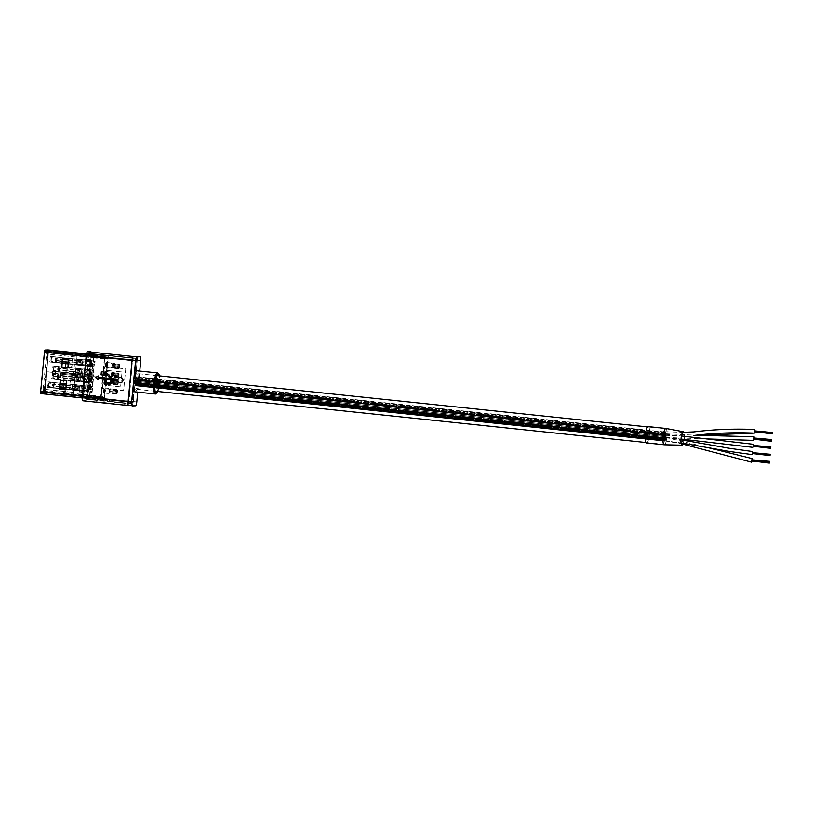 <?xml version="1.0" encoding="UTF-8"?>
<svg xmlns="http://www.w3.org/2000/svg" width="813" height="813" viewBox="0 0 813 813"><rect width="100%" height="100%" fill="white"/><g stroke="black" fill="none" stroke-linecap="round" stroke-linejoin="round"><path stroke-width="0.61" stroke-dasharray="4.07 3.05" d="M135.883 384.325L136.472 384.64A4.177 0.996 96 0 0 137.265 380.057A4.177 0.996 96 0 0 136.614 377.191A4.177 0.996 96 0 0 135.476 379.458A4.177 0.996 96 0 0 135.141 383.878L136.167 385.027L136.889 377.689L136.472 384.64A4.177 0.996 96 0 0 137.265 380.057A4.177 0.996 96 0 0 136.614 377.191A4.177 0.996 96 0 0 135.476 379.458A4.177 0.996 96 0 0 135.141 383.878L135.375 384.519L665.329 439.914A4.177 0.996 96 0 0 666.121 435.331A4.177 0.996 96 0 0 665.481 432.465A4.177 0.996 96 0 0 664.333 434.731A4.177 0.996 96 0 0 663.997 439.152L665.034 440.27L665.39 436.632L665.329 439.914A4.177 0.996 96 0 0 666.121 435.331A4.177 0.996 96 0 0 665.481 432.465A4.177 0.996 96 0 0 664.333 434.731A4.177 0.996 96 0 0 663.997 439.152L664.241 439.792L135.883 384.325M665.014 440.392L665.339 439.985A4.268 1.016 96 0 0 666.142 435.301A4.268 1.016 96 0 0 665.491 432.374A4.268 1.016 96 0 0 664.323 434.691A4.268 1.016 96 0 0 663.977 439.203L665.004 440.392L136.472 384.712A4.268 1.016 96 0 0 137.285 380.027A4.268 1.016 96 0 0 136.625 377.1A4.268 1.016 96 0 0 135.456 379.417A4.268 1.016 96 0 0 135.121 383.929L136.137 385.118L136.472 384.712A4.268 1.016 96 0 0 137.285 380.027A4.268 1.016 96 0 0 136.625 377.1A4.268 1.016 96 0 0 135.456 379.417A4.268 1.016 96 0 0 135.121 383.929L664.628 439.416L665.014 440.392M135.364 384.61L135.771 384.143L136.33 384.986A4.228 1.006 96 0 1 135.781 385.555A4.228 1.006 96 0 0 136.33 384.986L665.197 440.26A4.228 1.006 96 0 1 664.638 440.829A4.228 1.006 96 0 0 664.638 440.829A4.228 1.006 96 0 0 664.638 440.829A4.228 1.006 96 0 0 665.197 440.26L665.339 439.985A4.268 1.016 96 0 0 666.142 435.301A4.268 1.016 96 0 0 665.491 432.374A4.268 1.016 96 0 0 664.323 434.691A4.268 1.016 96 0 0 663.977 439.203L664.028 439.559A4.228 1.006 96 0 0 664.607 440.829L135.741 385.555A4.228 1.006 96 0 0 135.781 385.555A4.228 1.006 96 0 1 135.741 385.555A4.228 1.006 96 0 1 135.171 384.285L664.231 439.884L135.364 384.61M664.516 437.618L664.191 440.707L664.516 437.618L680.948 439.772M752.747 453.796L752.889 452.475M664.597 434.142L664.262 437.231L664.597 434.142L681.406 435.981M753.448 446.53L753.59 445.209M665.085 440.941L665.43 437.313L665.054 440.941L681.142 443.695L665.054 440.941M752.076 461.276L752.259 459.528M664.191 444.792A8.211 1.961 96 0 0 664.363 444.772A8.211 1.961 96 0 0 667.026 436.469A8.211 1.961 96 0 0 665.898 428.451A8.211 1.961 96 0 0 665.827 428.451A8.211 1.961 96 0 0 663.083 436.561A8.211 1.961 96 0 0 664.191 444.792A8.211 1.961 96 0 0 664.251 444.792A8.211 1.961 96 0 0 667.006 436.683A8.211 1.961 96 0 0 665.898 428.451M682.981 444.142A6.758 1.616 96 0 0 684.058 440.25M684.18 439.416A6.758 1.616 96 0 0 683.946 432.333M665.715 437.435L666.04 433.817L665.715 437.435M754.169 439.487L754.352 437.74M665.186 435.311L665.532 431.683L665.156 435.321L681.558 436.002L665.156 435.321M754.921 432.008L755.053 430.687M135.741 385.911A4.593 1.098 96 0 0 137.275 381.388A4.593 1.098 96 0 0 136.655 376.785A4.593 1.098 96 0 0 136.625 376.785A4.593 1.098 96 0 0 135.09 381.307A4.593 1.098 96 0 0 135.71 385.911A4.593 1.098 96 0 0 135.741 385.911A4.593 1.098 96 0 0 135.741 385.911A4.593 1.098 96 0 0 137.275 381.388A4.593 1.098 96 0 0 136.655 376.785A4.593 1.098 96 0 0 135.09 381.307A4.593 1.098 96 0 0 135.71 385.911L664.567 441.185A4.593 1.098 96 0 0 664.607 441.185A4.593 1.098 96 0 0 666.142 436.652A4.593 1.098 96 0 0 665.522 432.059A4.593 1.098 96 0 0 665.481 432.059A4.593 1.098 96 0 0 663.947 436.581A4.593 1.098 96 0 0 664.567 441.185A4.593 1.098 96 0 0 664.607 441.185A4.593 1.098 96 0 0 666.142 436.652A4.593 1.098 96 0 0 665.522 432.059A4.593 1.098 96 0 0 665.481 432.059A4.593 1.098 96 0 0 663.947 436.581A4.593 1.098 96 0 0 664.567 441.185L135.71 385.911M665.796 428.817A7.845 1.87 96 0 0 663.164 436.561A7.845 1.87 96 0 0 664.231 444.426A7.845 1.87 96 0 0 664.292 444.426A7.845 1.87 96 0 0 666.914 436.683A7.845 1.87 96 0 0 665.857 428.817A7.845 1.87 96 0 0 665.796 428.817M136.93 373.543A7.845 1.87 96 0 0 134.308 381.287A7.845 1.87 96 0 0 135.364 389.153A7.845 1.87 96 0 0 135.436 389.153A7.845 1.87 96 0 0 138.058 381.409A7.845 1.87 96 0 0 137.001 373.543A7.845 1.87 96 0 0 136.93 373.543M136.665 379.803L136.787 378.634L136.614 380.382L136.726 379.214L136.614 380.382L136.675 379.803L665.532 435.077L665.644 433.908L665.471 435.656L665.644 433.908L665.471 435.656L665.593 434.488L665.471 435.656L665.532 435.077L136.665 379.803L665.532 435.077L647.9 433.238L647.839 433.817L647.961 432.648L647.9 433.227L665.532 435.077L136.675 379.803M665.684 434.782L136.828 379.508L136.879 378.919L136.767 380.088L136.879 378.919L136.767 380.088L136.828 379.508L665.684 434.782L665.623 435.362L665.684 434.782L665.623 435.362L665.684 434.782L665.623 435.362L665.684 434.782L648.052 432.933L647.991 433.522L648.113 432.353L648.052 432.933L665.674 434.772L665.735 434.193L665.674 434.772L665.735 434.193L665.674 434.772L665.735 434.193L665.674 434.772L136.818 379.498L665.674 434.772M665.38 435.372L136.513 380.098L136.635 378.929L136.513 380.098L136.574 379.508L136.513 380.098L665.38 435.372L665.491 434.203L665.38 435.372L665.491 434.203L665.38 435.372L665.441 434.782L665.38 435.372L647.748 433.522L647.809 432.943L647.748 433.522M665.735 432.963L665.369 436.601L665.745 432.963L665.369 436.601L665.745 432.963L136.889 377.689L136.523 381.358L136.889 377.689L665.745 432.963M665.176 438.746L136.32 383.472L136.432 382.303L136.259 384.051L136.371 382.882L136.259 384.051L136.32 383.472L665.176 438.746L665.115 439.325L665.176 438.746L665.115 439.325L665.176 438.746L665.115 439.325L665.176 438.746L647.555 436.906L647.494 437.485L647.544 436.896L647.605 436.317L647.544 436.896L665.176 438.735L665.288 437.577L665.176 438.735L665.288 437.577L665.176 438.735L665.237 438.156L665.176 438.735L136.31 383.462L665.176 438.735M136.472 383.167L136.411 383.756L136.523 382.588L136.411 383.756L136.472 383.177L665.329 438.451L665.39 437.861L665.268 439.03L665.39 437.861L665.268 439.03L665.39 437.861L665.268 439.03L665.329 438.451L136.462 383.167L665.329 438.441L647.697 436.601L647.636 437.181L647.758 436.022L647.697 436.601L665.329 438.441L136.472 383.177M665.024 439.04L136.167 383.766L136.218 383.177L136.167 383.766L136.218 383.177L136.167 383.766L665.024 439.04L665.146 437.872L665.024 439.04L665.146 437.872L665.024 439.04L665.085 438.451L665.024 439.04L647.392 437.191L647.453 436.611L647.402 437.191M665.39 436.632L665.014 440.27L665.39 436.632L136.533 381.358L136.157 384.996L136.523 381.327L665.38 436.601L136.513 381.327L665.39 436.632M135.537 383.147L135.619 382.262L135.527 383.147L664.434 437.983L664.353 438.857L664.434 437.983L664.353 438.857L664.434 437.983L664.353 438.857L135.486 383.584L646.721 437.018L646.813 436.144L135.527 383.147M664.434 437.973L135.578 382.699L664.434 437.983M646.874 436.347L135.69 382.486L135.598 383.36L135.69 382.486L135.598 383.36L646.874 436.357M664.272 438.644L135.415 383.37L135.507 382.496L135.415 383.37L664.272 438.644L664.363 437.77L664.272 438.644L664.363 437.77L664.272 438.644L646.65 436.805M664.567 436.662L664.251 439.742L664.577 436.662L664.251 439.742L664.577 436.662L135.71 381.388L135.395 384.468L135.71 381.388L135.395 384.468L135.71 381.388L664.577 436.662M647.067 433.451L647.148 432.577L647.067 433.451L664.688 435.301L135.832 380.027L135.923 379.143L135.791 380.464L135.873 379.58L135.791 380.464L664.699 435.301L664.78 434.416L664.648 435.738L664.78 434.416L664.648 435.738L664.739 434.853L664.648 435.738L135.832 380.027L647.067 433.461M135.944 379.793L664.851 434.64L664.77 435.514L664.851 434.64L664.76 435.514L135.903 380.24L647.138 433.675L647.219 432.79L135.944 379.793M664.577 435.524L135.72 380.25L135.801 379.366L135.72 380.25L646.955 433.675M664.617 435.077L135.761 379.813L664.628 435.087M664.861 433.532L664.556 436.622L664.871 433.532L664.556 436.622L664.871 433.532L136.015 378.258L135.69 381.348L136.015 378.258L135.69 381.348L136.015 378.258L664.871 433.532M646.904 438.481L646.996 437.607L646.904 438.481L664.536 440.331L135.669 385.057L135.761 384.173L135.629 385.494L135.72 384.61L135.629 385.494L664.577 439.894L664.485 440.768L664.617 439.447L664.485 440.768L664.577 439.884L664.485 440.768L135.669 385.057L646.904 438.492M135.791 384.823L664.688 439.67L664.607 440.544L664.688 439.67L664.607 440.544L664.688 439.67L664.607 440.544L135.741 385.271L646.975 438.705L647.067 437.821L135.781 384.823M664.414 440.555L135.558 385.281L135.649 384.397L135.558 385.281L646.792 438.705M664.465 440.107L135.598 384.834L664.465 440.118M646.731 435.92L135.456 382.933L664.363 437.77M648.012 432.069L647.951 432.648L648.012 432.069L665.644 433.908L665.583 434.488L665.644 433.908L136.787 378.634L136.726 379.214L136.787 378.634L665.644 433.908M647.859 432.364L647.809 432.943L647.859 432.364L665.491 434.203L665.441 434.792L665.491 434.203L136.635 378.929L136.574 379.508L136.635 378.929L665.491 434.203M647.656 435.727L647.605 436.317L647.656 435.727L665.288 437.577L665.227 438.156L665.288 437.577L136.432 382.303L136.371 382.882L136.432 382.303L665.288 437.577M647.514 436.032L647.453 436.611L647.514 436.032L665.146 437.872L665.085 438.461L665.146 437.872L136.279 382.598L136.218 383.177L136.279 382.598L665.146 437.872M646.63 442.953A8.211 1.961 96 0 0 649.363 434.985A8.211 1.961 96 0 0 648.337 426.622M647.107 433.014L135.873 379.58L647.107 433.014M646.945 438.044L135.71 384.61L646.945 438.044M664.78 434.416L647.148 432.577M664.851 434.64L647.219 432.79M664.668 434.64L647.036 432.801M664.475 437.536L646.853 435.697M664.546 437.76L646.924 435.92M665.735 434.193L648.113 432.353M665.39 437.861L647.758 436.022M664.617 439.447L646.996 437.607M664.688 439.67L647.067 437.821M664.506 439.67L646.874 437.831M752.625 452.658L770.206 454.487M752.584 453.095L770.165 454.924L752.584 453.095M770.053 455.158L752.462 453.319L770.053 455.148M752.35 453.542L752.442 452.658M754.718 430.87L772.309 432.699M754.677 431.307L772.269 433.136L754.677 431.307M754.525 431.967L754.535 430.87M754.566 431.53L772.157 433.359L754.566 431.53M751.964 459.772L751.903 460.351L751.964 459.772L769.545 461.611M751.913 460.361L751.852 460.941L751.913 460.361L769.484 462.191L751.913 460.361M751.761 460.656L769.332 462.485L751.761 460.656M751.608 460.951L751.73 459.782M754.068 437.983L754.007 438.563L754.068 437.983L771.639 439.823M754.007 438.573L753.946 439.152L754.007 438.573L771.588 440.402L754.007 438.573M753.854 438.868L771.435 440.697L753.854 438.868M753.702 439.162L753.824 437.994M753.326 445.392L770.907 447.231M753.275 445.829L770.866 447.668L753.275 445.829M753.163 446.063L770.754 447.902L753.163 446.052M753.051 446.276L753.143 445.402M135.395 384.468L664.262 439.742L135.395 384.468M136.157 384.996L665.034 440.27L136.157 384.996M664.556 436.622L135.69 381.348L664.556 436.622M135.171 384.285L664.028 439.559A4.228 1.006 96 0 0 664.607 440.829L135.741 385.555A4.228 1.006 96 0 1 135.171 384.285M136.655 376.785A4.593 1.098 96 0 0 136.625 376.785L665.522 432.059L136.655 376.785M82.977 398.949L86.666 355.606L87.347 353.553L90.67 353.431L86.981 396.764L86.3 398.817L82.956 398.949L86.666 355.606L87.347 353.553L90.68 353.431L86.981 396.764L86.3 398.817L82.977 398.949L128.81 403.736L132.499 360.403L133.18 358.35L136.523 358.218L132.814 401.561L132.133 403.614L128.8 403.736L128.515 401.724L132.499 360.403L133.18 358.35L136.523 358.218L132.133 403.614L82.956 398.949M136.706 356.409A3.872 0.925 -84 0 1 137.234 360.22L133.261 401.541A3.872 0.925 -84 0 1 131.96 405.423L128.637 405.555L131.96 405.423A3.872 0.925 96 0 0 133.261 401.541L137.234 360.22A3.872 0.925 96 0 0 136.736 356.409M137.722 392.151L139.755 371.074M135.171 391.876A10.589 2.52 96 0 0 138.688 381.612A10.589 2.52 96 0 0 137.367 370.83M156.147 388.025L157.356 388.197A10.589 2.52 -84 0 0 157.427 387.852L157.133 386.551L156.157 387.659L155.791 386.561L156.147 388.025M156.096 386.775L155.517 387.313L156.198 388.157L157.407 388.329A10.874 2.591 -84 0 0 157.478 387.974L157.133 386.551L156.208 387.781L156.035 386.673M157.752 386.145A10.589 2.52 -84 0 0 157.813 385.758L156.137 385.088L158.017 384.773A10.874 2.591 -84 0 0 158.068 384.366L156.055 384.153A10.874 2.591 -84 0 1 156.015 384.478L156.624 386.094L157.803 386.226L155.801 385.179L156.563 386.023L155.801 385.179L156.35 384.559M157.813 385.758L156.137 385.088L158.017 384.773M156.279 384.519L155.944 384.447A10.589 2.52 -84 0 0 155.984 384.122L158.007 384.336A10.589 2.52 -84 0 1 157.956 384.732M158.118 383.299A10.589 2.52 -84 0 1 158.078 383.695L156.055 383.482A10.589 2.52 -84 0 0 156.096 383.086L158.189 383.299L156.096 383.086M158.179 382.659A10.589 2.52 -84 0 0 158.21 382.262L156.492 381.582L158.342 381.175A10.874 2.591 -84 0 0 158.362 380.769L155.364 380.464A10.874 2.591 -84 0 1 155.354 380.86L156.645 380.992L156.248 381.653L157.051 382.517L158.25 382.638L157.051 382.517M157.061 382.14L156.492 381.582L157.133 381.043L158.342 381.175M156.462 381.124L156.563 381.063A10.589 2.52 -84 0 1 156.563 381.063L155.273 380.921A10.589 2.52 -84 0 0 155.293 380.525L158.281 380.84A10.589 2.52 -84 0 1 158.271 381.236M156.645 380.992A10.874 2.591 -84 0 1 156.645 381.002L156.167 381.693L156.98 382.537M157.915 380.26L158.352 379.62L156.899 378.136L155.435 379.397L155.852 380.027L155.984 378.736L155.75 379.437L156.909 378.482L157.915 380.26L158.352 379.62M158.433 379.519L156.98 377.994L155.517 379.295L155.71 378.523L155.537 380.088M155.933 379.945L156.909 378.482M156.98 378.36L158.037 379.661M158.118 379.559L157.986 380.179M156.563 381.541L157.133 381.043L156.563 381.541M158.21 382.262L157.133 382.11M156.126 383.492L158.078 383.695M156.726 385.708L156.198 385.138L156.726 385.708M157.651 387.323L157.194 386.642L157.651 387.323M156.726 387.72L157.021 386.927L157.326 387.395L156.777 387.842M90.904 351.623A3.872 0.925 -84 0 1 91.402 355.423L87.418 396.754A3.872 0.925 -84 0 1 86.117 400.636L82.804 400.768M104.562 366.673L125.72 368.878L123.617 390.667L102.468 388.462L104.562 366.673L125.72 368.878L123.617 390.667L102.468 388.462L104.562 366.673M98.607 375.931L98.475 377.232M101.361 371.754L104.389 372.069L104.288 373.086L106.94 373.36L108.708 374.529L111.737 378.614M120.537 382.71L120.537 382.71A2.642 2.561 -92.2 0 0 122.997 379.976A2.642 2.561 -92.2 0 0 120.334 377.435L120.334 377.435M109.704 383.208L107.133 382.933M107.143 382.933A1.575 1.535 -92.2 0 0 105.588 381.734L105.588 381.734M120.598 386.866L106.147 385.362L107.58 370.474L112.814 371.013L111.94 380.169L115.283 380.514L116.168 371.368L122.031 371.978L120.598 386.866L106.147 385.362L107.58 370.474L112.814 371.013L111.94 380.169L115.283 380.514L116.168 371.368L122.041 371.978L120.598 386.866M91.269 362.639A1.006 0.986 -92.2 0 0 91.117 364.163L91.757 360.85L91.056 360.769A0.915 0.884 -92.2 0 0 89.643 360.626L85.772 360.22A0.915 0.884 -92.2 0 0 84.359 360.068L52.977 356.795A1.463 1.413 -92.2 0 0 51.432 358.096L51.209 358.106A1.463 1.413 87.8 0 1 52.754 356.795L84.135 360.078A0.915 0.884 87.8 0 1 85.548 360.23L89.43 360.637A0.915 0.884 87.8 0 1 90.832 360.779L91.544 360.85M84.857 362.74A1.006 0.986 -92.2 0 0 85.741 363.848A1.006 0.986 -92.2 0 0 86.808 362.944A1.006 0.986 -92.2 0 0 85.934 361.836A1.006 0.986 -92.2 0 0 84.857 362.74M87.082 362.954A1.189 1.148 87.8 0 1 85.822 364.011A1.189 1.148 87.8 0 1 84.796 362.72A1.189 1.148 87.8 0 1 86.056 361.653A1.189 1.148 87.8 0 1 87.082 362.954M56.148 360.454A0.732 0.711 87.8 0 1 56.188 359A0.732 0.711 87.8 0 1 56.29 359L79.552 361.439A0.732 0.711 87.8 0 1 79.511 362.893A0.732 0.711 87.8 0 1 79.42 362.883L56.361 360.444L79.633 362.883A0.732 0.711 -92.2 0 0 80.416 362.171A0.732 0.711 -92.2 0 0 79.776 361.429L56.504 358.99A0.732 0.711 -92.2 0 0 55.731 359.651A0.732 0.711 -92.2 0 0 56.361 360.444M87.093 362.923A0.976 0.945 -92.2 0 0 86.249 361.856A0.976 0.945 -92.2 0 0 85.213 362.73A0.976 0.945 -92.2 0 0 86.066 363.797A0.976 0.945 -92.2 0 0 87.093 362.923M86.371 362.893L85.395 362.791L86.371 362.893M80.141 363.106L79.4 362.192L80.304 361.419L80.721 362.293L79.359 363.431L80.141 363.106M55.772 359.722L55.03 360.484L55.193 358.797L55.772 359.722M62.347 361.653L55.03 360.484L55.193 358.797L56.148 358.452A1.28 1.24 87.8 0 1 56.341 358.462L62.591 359.112M91.757 360.85L91.584 362.669A0.976 0.945 -92.2 0 0 91.452 364.102L91.269 365.931L90.345 365.86A0.915 0.884 87.8 0 1 88.932 365.718L85.06 365.311A0.915 0.884 87.8 0 1 83.648 365.159L68.262 363.553M51.432 358.096L51.219 360.271A1.463 1.413 -92.2 0 0 52.489 361.876L83.871 365.159A0.915 0.884 -92.2 0 0 85.274 365.301L89.156 365.708A0.915 0.884 -92.2 0 0 90.568 365.86L91.269 365.931M62.225 362.923L52.266 361.887A1.463 1.413 87.8 0 1 50.995 360.281L51.209 358.106M91.056 365.941L91.198 364.376A1.189 1.148 87.8 0 1 91.391 362.415M80.304 361.419L79.613 360.891A1.28 1.24 87.8 0 1 79.532 363.441A1.28 1.24 87.8 0 1 79.359 363.431L68.383 362.283M56.097 361.002A1.28 1.24 87.8 0 1 56.168 358.452L56.148 358.452M68.627 359.742L79.613 360.891M91.452 364.102L91.584 362.669M90.395 371.714A1.006 0.986 -92.2 0 0 90.243 373.238L90.883 369.925L90.182 369.854A0.915 0.884 -92.2 0 0 88.769 369.702L84.898 369.295A0.915 0.884 -92.2 0 0 83.485 369.153L55.63 366.236A1.463 1.413 -92.2 0 0 54.075 367.547L53.861 367.557A1.463 1.413 87.8 0 1 55.406 366.246L83.261 369.163A0.915 0.884 87.8 0 1 84.674 369.305L88.556 369.712A0.915 0.884 87.8 0 1 89.958 369.854L90.67 369.935M83.983 371.815A1.006 0.986 -92.2 0 0 84.867 372.923A1.006 0.986 -92.2 0 0 85.934 372.019A1.006 0.986 -92.2 0 0 85.06 370.911A1.006 0.986 -92.2 0 0 83.983 371.815M86.208 372.029A1.189 1.148 87.8 0 1 84.948 373.096A1.189 1.148 87.8 0 1 83.922 371.795A1.189 1.148 87.8 0 1 85.182 370.738A1.189 1.148 87.8 0 1 86.208 372.029M58.8 369.905A0.732 0.711 87.8 0 1 58.841 368.441A0.732 0.711 87.8 0 1 58.932 368.452L78.678 370.515A0.732 0.711 87.8 0 1 78.637 371.968A0.732 0.711 87.8 0 1 78.546 371.968L58.8 369.905L78.759 371.958A0.732 0.711 -92.2 0 0 79.542 371.256A0.732 0.711 -92.2 0 0 78.902 370.504L59.156 368.441A0.732 0.711 -92.2 0 0 58.384 369.092A0.732 0.711 -92.2 0 0 59.014 369.895M86.219 372.008A0.976 0.945 -92.2 0 0 85.375 370.941A0.976 0.945 -92.2 0 0 84.339 371.805A0.976 0.945 -92.2 0 0 85.192 372.872A0.976 0.945 -92.2 0 0 86.219 372.008M85.497 371.968L84.522 371.866L85.497 371.968M58.424 369.163L57.682 369.935L57.845 368.238L58.424 369.163M79.43 370.494L78.729 369.966A1.28 1.24 87.8 0 1 79.847 371.368L79.268 372.191L78.526 371.267L79.43 370.494L79.847 371.368A1.28 1.24 87.8 0 1 78.485 372.506L58.749 370.443L57.682 369.935L57.632 369.051L58.993 367.903L57.845 368.238M90.883 369.925L90.71 371.754A0.976 0.945 -92.2 0 0 90.578 373.177L90.395 375.006L89.471 374.945A0.915 0.884 87.8 0 1 88.058 374.793L84.186 374.387A0.915 0.884 87.8 0 1 82.774 374.244L54.918 371.328A1.463 1.413 87.8 0 1 53.648 369.732L53.861 367.557M54.075 367.547L53.871 369.722A1.463 1.413 -92.2 0 0 55.142 371.328L82.997 374.234A0.915 0.884 -92.2 0 0 84.4 374.376L88.282 374.783A0.915 0.884 -92.2 0 0 89.694 374.935L90.395 375.006M90.182 375.017L90.324 373.462A1.189 1.148 87.8 0 1 90.517 371.49M78.485 372.506L79.268 372.191L78.485 372.506M58.749 370.443A1.28 1.24 87.8 0 1 58.821 367.903A1.28 1.24 87.8 0 1 58.993 367.903L78.729 369.966M90.578 373.177L90.71 371.754M89.694 378.98A1.006 0.986 -92.2 0 0 89.552 380.504L90.192 377.191L89.481 377.11A0.915 0.884 -92.2 0 0 88.068 376.968L84.196 376.561A0.915 0.884 -92.2 0 0 82.784 376.409L54.928 373.502A1.463 1.413 -92.2 0 0 53.384 374.803L53.16 374.813A1.463 1.413 87.8 0 1 54.715 373.513L82.56 376.419A0.915 0.884 87.8 0 1 83.973 376.571L87.855 376.978A0.915 0.884 87.8 0 1 89.267 377.12L89.969 377.191M83.282 379.082A1.006 0.986 -92.2 0 0 84.166 380.189A1.006 0.986 -92.2 0 0 85.243 379.285A1.006 0.986 -92.2 0 0 84.359 378.177A1.006 0.986 -92.2 0 0 83.282 379.082M85.507 379.295A1.189 1.148 87.8 0 1 84.247 380.352A1.189 1.148 87.8 0 1 83.221 379.061A1.189 1.148 87.8 0 1 84.481 377.994A1.189 1.148 87.8 0 1 85.507 379.295M58.099 377.161A0.732 0.711 87.8 0 1 58.14 375.708A0.732 0.711 87.8 0 1 58.241 375.708L77.987 377.781A0.732 0.711 87.8 0 1 77.936 379.234A0.732 0.711 87.8 0 1 77.845 379.224L58.099 377.161L78.058 379.224A0.732 0.711 -92.2 0 0 78.841 378.512A0.732 0.711 -92.2 0 0 78.2 377.771L58.455 375.708A0.732 0.711 -92.2 0 0 57.682 376.358A0.732 0.711 -92.2 0 0 58.323 377.161M85.528 379.264A0.976 0.945 -92.2 0 0 84.674 378.197A0.976 0.945 -92.2 0 0 83.648 379.071A0.976 0.945 -92.2 0 0 84.491 380.138A0.976 0.945 -92.2 0 0 85.528 379.264M84.806 379.234L83.82 379.132L84.806 379.234M57.733 376.429L56.981 377.191L57.144 375.504L57.733 376.429M58.048 377.71L56.981 377.191L56.93 376.307L58.119 375.159A1.28 1.24 87.8 0 1 58.292 375.169L78.038 377.232A1.28 1.24 87.8 0 1 79.146 378.634L78.566 379.447L77.824 378.533L78.729 377.76L79.146 378.634A1.28 1.24 87.8 0 1 77.794 379.773L58.048 377.71A1.28 1.24 87.8 0 1 58.119 375.159M90.192 377.191L90.009 379.01A0.976 0.945 -92.2 0 0 89.877 380.443L89.694 382.273L88.769 382.201A0.915 0.884 87.8 0 1 87.367 382.059L83.485 381.653A0.915 0.884 87.8 0 1 82.072 381.5L54.217 378.594A1.463 1.413 87.8 0 1 52.947 376.998L53.16 374.813M53.384 374.803L53.17 376.988A1.463 1.413 -92.2 0 0 54.441 378.584L82.296 381.5A0.915 0.884 -92.2 0 0 83.709 381.643L87.58 382.049A0.915 0.884 -92.2 0 0 88.993 382.201L89.694 382.273M89.481 382.283L89.633 380.718A1.189 1.148 87.8 0 1 89.816 378.756M78.729 377.76L78.038 377.232M89.877 380.443L90.009 379.01M88.82 388.055A1.006 0.986 -92.2 0 0 88.678 389.579L89.318 386.266L88.607 386.195A0.915 0.884 -92.2 0 0 87.194 386.043L83.322 385.636A0.915 0.884 -92.2 0 0 81.91 385.494L50.528 382.212A1.463 1.413 -92.2 0 0 48.983 383.512L48.76 383.523A1.463 1.413 87.8 0 1 50.315 382.222L81.686 385.504A0.915 0.884 87.8 0 1 83.099 385.647L86.981 386.053A0.915 0.884 87.8 0 1 88.393 386.195L89.095 386.277M82.408 388.157A1.006 0.986 -92.2 0 0 83.292 389.264A1.006 0.986 -92.2 0 0 84.369 388.36A1.006 0.986 -92.2 0 0 83.485 387.252A1.006 0.986 -92.2 0 0 82.408 388.157M84.633 388.37A1.189 1.148 87.8 0 1 83.373 389.437A1.189 1.148 87.8 0 1 82.347 388.136A1.189 1.148 87.8 0 1 83.607 387.079A1.189 1.148 87.8 0 1 84.633 388.37A0.976 0.945 -92.2 0 0 83.8 387.283A0.976 0.945 -92.2 0 0 82.774 388.147A0.976 0.945 -92.2 0 0 83.617 389.214A0.976 0.945 -92.2 0 0 84.654 388.35M53.699 385.87A0.732 0.711 87.8 0 1 53.739 384.417A0.732 0.711 87.8 0 1 53.841 384.427L77.103 386.856A0.732 0.711 87.8 0 1 77.062 388.309A0.732 0.711 87.8 0 1 76.971 388.309L53.699 385.87L77.184 388.299A0.732 0.711 -92.2 0 0 77.967 387.598A0.732 0.711 -92.2 0 0 77.326 386.846L54.054 384.417A0.732 0.711 -92.2 0 0 53.282 385.067A0.732 0.711 -92.2 0 0 53.922 385.87M83.932 388.309L82.946 388.208L83.932 388.309M77.692 388.533L76.95 387.608L77.855 386.836L78.272 387.71L76.92 388.848L77.692 388.533M53.333 385.138L52.581 385.901L52.743 384.214L53.333 385.138M59.898 387.069L52.581 385.901L52.743 384.214L53.699 383.868A1.28 1.24 87.8 0 1 53.892 383.878L60.142 384.529M89.318 386.266L89.135 388.096A0.976 0.945 -92.2 0 0 89.003 389.518L88.82 391.348L87.895 391.287A0.915 0.884 87.8 0 1 86.493 391.134L82.611 390.728A0.915 0.884 87.8 0 1 81.198 390.586L65.812 388.98M48.983 383.512L48.77 385.697A1.463 1.413 -92.2 0 0 50.04 387.293L81.422 390.575A0.915 0.884 -92.2 0 0 82.835 390.718L86.706 391.124A0.915 0.884 -92.2 0 0 88.119 391.277L88.82 391.348M59.776 388.34L49.817 387.303A1.463 1.413 87.8 0 1 48.546 385.708L48.76 383.523M88.607 391.358L88.759 389.793A1.189 1.148 87.8 0 1 88.942 387.831M77.855 386.836L77.164 386.307A1.28 1.24 87.8 0 1 77.083 388.858A1.28 1.24 87.8 0 1 76.92 388.848L65.934 387.71M53.648 386.419A1.28 1.24 87.8 0 1 53.719 383.868L53.699 383.868M66.188 385.159L77.164 386.307M89.003 389.518L89.135 388.096M105.436 400.209L107.692 400.362L105.436 400.209M106.442 398.898L104.186 398.746L106.442 398.898M80.924 375.809A2.195 2.124 -92.2 0 0 82.824 378.208A2.195 2.124 -92.2 0 0 85.152 376.256A2.195 2.124 -92.2 0 0 83.251 373.848A2.195 2.124 -92.2 0 0 80.924 375.809M53.546 376.073L53.241 376.094A1.128 1.098 87.8 0 1 52.327 374.559L52.835 373.319L52.357 374.58A1.098 1.067 -92.2 0 0 53.241 376.094L59.583 376.754A1.098 1.067 -92.2 0 0 60.731 375.454L60.477 374.122A0.732 0.711 87.8 0 1 61.138 373.258A0.691 0.671 -92.2 0 0 60.508 374.122L60.762 375.443A1.128 1.098 87.8 0 1 59.583 376.785L53.231 376.124L59.888 376.775A1.128 1.098 -92.2 0 0 61.077 375.433L60.812 374.112A0.691 0.671 87.8 0 1 61.544 373.279L77.835 374.986A0.732 0.711 -92.2 0 0 77.621 374.925L61.544 373.248A0.732 0.711 -92.2 0 0 60.782 374.112L61.036 375.443A1.098 1.067 87.8 0 1 59.888 376.744L60.132 372.364L58.729 372.222L58.302 376.571L55.132 376.246L55.548 371.887L54.146 371.744L53.546 376.073A1.098 1.067 87.8 0 1 52.672 374.569L53.17 373.319A0.732 0.711 -92.2 0 0 52.591 372.313L46.493 371.673L48.374 352.08A2.195 0.518 96 0 0 48.099 349.925M40.965 393.614L43.861 393.502A2.195 0.518 96 0 0 44.603 391.297L46.483 371.714L52.591 372.344A0.691 0.671 87.8 0 1 53.14 373.309L52.632 374.549A1.128 1.098 -92.2 0 0 53.546 376.114M61.239 373.299A0.691 0.671 -92.2 0 0 61.138 373.289A0.732 0.711 87.8 0 1 61.239 373.258L77.316 374.935A0.732 0.711 87.8 0 1 77.53 374.996L61.239 373.258M101.422 398.594L100.893 397.709L104.674 358.482L104.979 357.568L107.875 357.456L108.007 358.36L106.117 377.954L108.312 358.35A2.195 0.518 96 0 0 108.017 356.185A2.195 0.518 96 0 0 107.997 356.185L105.101 356.297A2.195 0.518 96 0 0 104.369 358.492L100.588 397.72A2.195 0.518 96 0 0 100.883 399.874A2.195 0.518 96 0 0 100.903 399.874L101.422 398.594L106.879 398.888L43.983 392.232L46.178 371.683L52.286 372.324A0.732 0.711 87.8 0 1 52.865 373.33A0.691 0.671 -92.2 0 0 52.276 372.354L46.178 371.724M68.709 358.99L62.662 358.36M65.131 367.263L66.005 358.187L72.652 358.838L66.31 358.177L65.436 367.252L71.778 367.913L65.436 367.252M66.605 380.779L60.558 380.149M66.036 389.844L66.91 380.769M69.684 389.701L63.028 389.051L69.684 389.701L70.558 380.626L64.207 379.966L63.333 389.041M63.028 389.051L63.902 379.976L70.558 380.626M106.879 398.888L106.757 400.159L103.932 399.864L103.505 398.512L103.8 399.762A2.195 0.518 96 0 0 104.542 397.567L106.117 377.984L103.922 398.492M86.31 379.539L85.426 388.797L87.682 389.397L88.952 379.813L86.31 379.539L85.731 388.787L88.038 389.386L89.267 379.803L86.615 379.519M87.794 364.102L86.91 373.36L89.217 373.97L90.446 364.376L87.794 364.102L87.215 373.35L89.471 373.95L90.751 364.366L88.109 364.092M46.178 371.683L48.069 352.09L47.947 351.196L45.04 351.307L44.735 352.222L40.955 391.439L41.087 392.344L43.983 392.232M106.757 400.159L101.3 399.864M83.637 375.596L85.05 375.708M89.694 389.041L90.599 379.061L92.906 379.661L92.011 388.919L89.379 389.051L91.706 388.929L92.601 379.671L90.294 379.071L89.379 389.051M91.747 363.95L94.389 364.224L93.16 373.817L90.853 373.208L91.442 363.96L90.548 373.218L92.855 373.828L94.084 364.234L91.442 363.96M83.688 375.565L85.101 375.708M79.105 375.078L80.517 375.23L79.105 375.118M106.432 377.933L86.574 375.86A0.732 0.711 -92.2 0 0 86.351 375.88L106.422 377.974M71.778 367.913L72.652 358.838M80.467 375.271L79.054 375.118L80.517 375.23M59.674 376.724L58.262 376.582L58.678 372.222L60.091 372.364L59.715 376.724M54.146 371.744L55.508 371.887L55.132 376.246M53.719 376.094L54.095 371.744M53.678 376.094L55.091 376.246M106.117 377.984L86.351 375.88M86.046 375.891A0.732 0.711 87.8 0 1 86.269 375.87L106.117 377.954M72.347 358.848L71.473 367.923M70.253 380.636L69.379 389.712M75.213 377.781L77.936 378.045L78.343 372.974L75.7 372.7L75.213 377.781L77.855 378.055M78.343 372.974L75.7 372.7M68.14 368.055L69.014 358.98M77.499 377.649L75.69 377.466L77.499 377.649L77.916 373.289L76.158 373.106L75.69 377.466L76.158 373.106M77.448 377.649L77.916 373.289L76.107 373.106M103.698 391.439L103.617 391.226A1.006 0.986 -92.2 0 0 105.304 390.626A1.006 0.986 -92.2 0 0 103.759 389.701L103.891 389.478A1.189 1.148 87.8 0 1 105.568 390.647A1.189 1.148 87.8 0 1 103.698 391.439L103.891 389.478M103.617 391.226L103.759 389.701M104.572 382.364L104.491 382.151A1.006 0.986 -92.2 0 0 106.178 381.551A1.006 0.986 -92.2 0 0 104.633 380.616L104.765 380.393A1.189 1.148 87.8 0 1 106.442 381.561A1.189 1.148 87.8 0 1 104.572 382.364L104.765 380.393M104.491 382.151L104.633 380.616M105.273 375.098L105.192 374.884A1.006 0.986 -92.2 0 0 106.879 374.285A1.006 0.986 -92.2 0 0 105.334 373.36L105.456 373.137A1.189 1.148 87.8 0 1 107.143 374.305A1.189 1.148 87.8 0 1 105.273 375.098L105.456 373.137M105.192 374.884L105.334 373.36M106.147 366.023L106.066 365.809A1.006 0.986 -92.2 0 0 107.753 365.21A1.006 0.986 -92.2 0 0 106.208 364.275L106.33 364.051A1.189 1.148 87.8 0 1 108.017 365.22A1.189 1.148 87.8 0 1 106.147 366.023L106.33 364.051M106.066 365.809L106.208 364.275M94.359 361.196L94.278 362.11L91.107 361.775L91.015 362.689A0.976 0.945 -92.2 0 1 92.519 363.574A0.976 0.945 -92.2 0 1 90.873 364.122L90.843 364.021A0.894 0.874 -92.2 0 0 92.408 363.563A0.894 0.874 -92.2 0 0 90.965 362.801L91.056 361.775L76.432 360.25L76.28 364.956L93.028 366.704L93.129 365.616L94.054 366.297L94.542 361.216M93.485 370.281L93.404 371.185L90.233 370.85L90.141 371.775A0.976 0.945 -92.2 0 1 91.645 372.649A0.976 0.945 -92.2 0 1 89.999 373.197L89.969 373.096A0.894 0.874 -92.2 0 0 91.534 372.649A0.894 0.874 -92.2 0 0 90.091 371.876L90.182 370.85L75.558 369.326L75.406 374.031L92.154 375.789L92.255 374.691L93.18 375.382L93.668 370.291M92.794 377.537L92.702 378.452L89.532 378.116L89.44 379.031A0.976 0.945 -92.2 0 1 90.944 379.915A0.976 0.945 -92.2 0 1 89.308 380.464L89.267 380.362A0.894 0.874 -92.2 0 0 90.832 379.905A0.894 0.874 -92.2 0 0 89.389 379.143L89.481 378.116L74.857 376.592L74.705 381.297L91.452 383.045L91.554 381.958L92.479 382.638L92.967 377.557M73.932 389.285L90.68 391.033L90.578 392.13L91.503 392.262L92.093 386.632L91.828 387.527L88.658 387.191L88.566 388.116A0.976 0.945 -92.2 0 1 90.07 388.99A0.976 0.945 -92.2 0 1 88.434 389.539L88.393 389.437A0.894 0.874 -92.2 0 0 89.958 388.99A0.894 0.874 -92.2 0 0 88.515 388.218L88.607 387.191L73.983 385.667L74.135 390.362L65.782 389.366M91.422 391.703L91.483 391.155L88.261 390.829L88.393 389.437M88.434 389.539L88.302 390.829M89.308 380.464L89.176 381.744L92.357 382.08M89.999 373.197L89.877 374.488L93.048 374.813M90.873 364.122L90.751 365.403L93.922 365.738M76.696 363.858L80.568 364.265L80.924 360.626L77.042 360.22L76.696 363.858L80.568 364.265M81.625 364.224L81.971 360.586L80.924 360.626M81.971 360.586L77.042 360.22M78.099 360.179L77.743 363.818M75.822 372.933L79.694 373.34L80.05 369.712L76.168 369.305L75.822 372.933L79.694 373.34M80.751 373.299L81.097 369.671L80.05 369.712M81.097 369.671L76.168 369.305M77.225 369.265L76.869 372.893M75.121 380.199L78.993 380.606L79.349 376.968L75.467 376.561L75.121 380.199L78.993 380.606M80.05 380.565L80.396 376.927L79.349 376.968M80.396 376.927L75.467 376.561M76.524 376.521L76.168 380.159M80.782 392.303L87.479 393.004L88.129 386.287L81.432 385.586L80.782 392.303L79.593 392.344L80.243 385.626L86.94 386.327L86.3 393.045L87.479 393.004M81.778 381.958L88.475 382.649L89.704 369.945L82.997 369.244L81.778 381.958L80.589 381.998L81.818 369.285L88.515 369.986L87.296 382.699L88.475 382.649M84.003 358.899L83.353 365.616L90.05 366.307L90.7 359.59L82.814 358.94L89.511 359.641L88.861 366.358L83.353 365.616M48.587 387.364L53.882 387.913L54.4 382.466L49.115 381.917L48.587 387.364L47.317 387.405L47.845 381.958L50.66 382.252L50.558 383.35L48.8 383.167L48.485 386.429L50.243 386.612L50.142 387.699L47.317 387.405M49.115 381.917L47.845 381.958M52.987 378.655L58.282 379.204L57.225 379.244L57.753 373.797L58.8 373.756L53.516 373.208L52.987 378.655L51.717 378.695L52.245 373.248L55.06 373.543L54.959 374.641L53.191 374.447L52.886 377.72L54.644 377.903L54.542 378.99L51.717 378.695M58.282 379.204L58.8 373.756M53.516 373.208L52.245 373.248M53.688 371.389L58.983 371.937L57.926 371.978L58.455 366.531L59.501 366.49L54.217 365.941L53.688 371.389L52.418 371.439L52.947 365.992L55.762 366.287L55.66 367.374L53.892 367.191L53.577 370.454L55.345 370.637L55.233 371.734L52.418 371.439M58.983 371.937L59.501 366.49M54.217 365.941L52.947 365.992M51.036 361.937L56.331 362.496L55.274 362.537L55.802 357.09L56.849 357.049L51.565 356.49L51.036 361.937L49.766 361.988L50.294 356.541L53.109 356.836L53.008 357.923L51.239 357.74L50.924 361.013L52.693 361.196L52.591 362.283L49.766 361.988M56.331 362.496L56.849 357.049M51.565 356.49L50.294 356.541M61.839 366.948L55.589 366.287L55.66 367.374M55.477 367.385L53.892 367.191M53.719 367.191L53.577 370.454M53.404 370.464L55.345 370.637M55.172 370.647L55.233 371.734M92.702 378.452L91.91 378.33L92.011 377.242L75.263 375.484L54.888 373.553L54.959 374.641M54.786 374.641L53.191 374.447M53.018 374.458L52.886 377.72M52.703 377.73L54.644 377.903M54.471 377.913L54.542 378.99M60.264 383.289L50.487 382.262L50.558 383.35M50.386 383.35L48.8 383.167M48.617 383.167L48.485 386.429M48.302 386.439L50.243 386.612M50.071 386.622L50.142 387.699M94.278 362.11L93.485 361.988L93.586 360.901L76.839 359.143L52.936 356.846L53.008 357.923M52.835 357.933L51.239 357.74M51.067 357.75L50.924 361.013M50.752 361.013L52.693 361.196M52.52 361.206L52.591 362.283M48.333 354.163L46.534 353.96L46.727 351.968L47.733 351.927A0.732 0.711 87.8 0 1 48.516 351.277L46.727 351.968L48.465 351.44L48.201 354.163L76.94 357.151L48.333 354.163L44.949 389.386L73.556 392.374L43.14 389.183L43.506 391.988L44.593 391.947L45.091 390.474L48.526 351.277L107.743 357.466L105.111 357.568L104.623 359.031L101.178 398.238L103.83 398.136L104.318 396.673L107.743 357.466M43.14 389.183L46.666 353.96M43.272 389.183L44.949 389.386M53.882 387.913L52.825 387.953L53.353 382.506L54.4 382.466M74.593 385.647L74.247 389.275L78.119 389.681L78.475 386.053L74.593 385.647L75.65 385.606L75.294 389.234L74.247 389.275M75.294 389.234L78.119 389.681M79.176 389.64L79.522 386.012L78.475 386.053M79.522 386.012L75.65 385.606M93.485 361.988L76.737 360.24L77.144 359.133L95.131 361.013L94.572 366.826L76.585 364.946M68.231 363.939L76.28 364.956M77.133 359.316L55.802 357.09M55.274 362.537L62.184 363.259M68.231 363.889L76.605 364.763M93.404 371.185L92.611 371.063L92.712 369.976L75.965 368.228L93.617 370.301M55.06 371.734L75.406 374.031M92.997 375.362L93.078 375.921L75.711 374.021M93.698 375.901L94.257 370.088M76.259 368.391L58.455 366.531M57.926 371.978L75.731 373.838M91.91 378.33L75.162 376.582L75.253 375.667L92.926 377.557M54.359 379L74.705 381.297M92.296 382.628L92.377 383.187L75.009 381.287M92.997 383.167L93.556 377.354M75.558 375.657L57.753 373.797M57.225 379.244L75.03 381.104M44.817 389.397L44.552 392.12L43.506 391.988M86.94 386.327L88.129 386.287M80.243 385.626L81.432 385.586M86.3 393.045L79.593 392.344M88.515 369.986L89.704 369.945M81.818 369.285L82.997 369.244M87.296 382.699L80.589 381.998M88.861 366.358L90.05 366.307M89.511 359.641L90.7 359.59M82.164 365.657L82.814 358.94M89.806 397.039L76.412 395.636L89.826 397.039L89.613 395.596L76.209 394.193L76.412 395.636L71.493 395.169L73.16 395.108L73.424 392.384M76.209 394.193L76.076 395.646M93.251 357.832L93.739 356.358L80.345 354.966L79.847 356.429L93.251 357.832L89.613 395.596M80.345 354.966L79.847 356.429M46.534 353.96L48.201 354.163M66.3 383.919L53.353 382.506M91.828 387.527L74.288 385.657L74.684 384.732M44.552 392.12L73.16 395.108M49.959 387.71L59.735 388.736M52.825 387.953L59.745 388.675M65.782 389.305L74.156 390.179M92.611 371.063L75.863 369.315L75.944 368.411L67.875 367.578M52.408 362.293L62.184 363.309M76.737 359.336L76.94 357.151M73.556 392.374L73.759 390.199M74.288 384.752L74.633 381.124M75.162 375.677L75.335 373.858M75.863 368.411L76.209 364.783M76.808 357.161L77.072 354.438L48.465 351.44M91.503 392.262L74.135 390.362M92.123 392.242L92.682 386.429L74.694 384.549M103.231 388.929L103.17 391.825L103.231 388.929L104.155 389L103.444 388.919M104.105 379.854L104.044 382.75L104.105 379.854L105.029 379.915L104.318 379.844M104.796 372.588L104.521 375.494L104.796 372.588L105.72 372.659L105.019 372.578M105.67 363.513L105.619 366.409L105.67 363.513L106.594 363.574L105.893 363.502M95.131 361.013L94.491 361.216M93.586 360.901L94.511 361.033M90.751 365.403L90.843 364.021M90.71 365.403L76.076 363.878M76.381 363.868L93.129 365.616M93.871 366.287L93.952 366.846L93.028 366.704M93.952 366.846L94.572 366.826M92.712 369.976L93.637 370.118M89.877 374.488L89.969 373.096M89.837 374.488L75.203 372.954M75.507 372.943L92.255 374.691M93.078 375.921L92.154 375.789M92.011 377.242L92.936 377.374M89.176 381.744L89.267 380.362M89.135 381.744L74.501 380.22M74.816 380.21L91.554 381.958M92.377 383.187L91.452 383.045M89.826 397.039L93.739 356.358M79.989 354.976L75.406 354.498L71.493 395.169M75.406 354.498L77.072 354.438M92.682 386.429L91.92 386.622M91.036 387.405L91.137 386.317L92.062 386.46M91.137 386.317L74.39 384.569M88.261 390.829L73.627 389.295M90.578 392.13L73.831 390.372M90.68 391.033L91.483 391.155M118.342 368.726L119.714 367.883L118.922 367.801L119.033 366.693L118.83 367.801L119.623 367.883L118.342 368.726L112.377 368.106L111.848 365.972L112.377 367.252L118.149 367.852L119.602 366.785L111.848 365.972M112.824 363.381L112.672 364.234L118.434 364.844L118.8 364.021L119.907 364.986L119.115 364.895L119.094 366.002L112.133 365.281L112.245 364.163L111.066 362.974L112.021 364.173L112.824 363.381L118.8 364.011L119.999 364.976L119.206 364.895M112.672 364.234L111.909 365.281L112.621 363.523M119.775 364.986L119.674 366.094L118.434 364.844M118.352 368.716L118.149 367.852M119.501 367.893L119.674 366.094L111.909 365.281M112.377 367.252L112.377 368.106M112.204 367.923L111.737 367.08L110.578 368.055L105.995 367.578L106.097 366.49L105.395 366.419M112.072 365.962L111.869 367.08L112.072 365.962L119.033 366.693M119.115 364.895L119.094 366.002M112.245 364.163L112.133 365.281M106.381 363.584L106.483 362.496L106.594 363.574M106.483 362.496L111.066 362.974M111.29 362.964L106.706 362.486M119.714 367.883L119.999 364.976M106.097 366.49L106.218 367.567L110.578 368.055M110.802 368.055L111.96 367.07M106.32 366.48L105.619 366.409M117.275 376.937L117.479 377.801L118.84 376.958L118.048 376.876L118.159 375.769L117.956 376.886L118.749 376.968L117.468 377.801L111.503 377.181L110.975 375.047L111.503 376.328L117.275 376.937L118.728 375.86L110.975 375.047M117.926 373.086L119.033 374.061L118.241 373.98L118.22 375.088L111.259 374.356L111.361 373.248L110.192 372.059L111.147 373.258L111.95 372.466L117.926 373.086L119.125 374.061L118.332 373.97M111.95 372.466L111.798 373.319L117.56 373.919L117.926 373.096M111.798 373.319L111.035 374.366L111.747 372.598M118.901 374.061L118.8 375.179L117.56 373.919M118.627 376.968L118.8 375.179L111.035 374.366M111.503 376.328L111.503 377.181M111.33 377.008L110.863 376.155L109.704 377.141L105.121 376.663L105.223 375.565L104.521 375.494M111.188 375.037L110.995 376.155L111.188 375.037L118.159 375.769M118.241 373.98L118.22 375.088M111.361 373.248L111.259 374.356M105.507 372.669L105.609 371.571L105.72 372.659M105.609 371.571L110.192 372.059M110.416 372.049L105.832 371.571M118.84 376.958L119.125 374.061M105.223 375.565L105.344 376.653L109.704 377.141M109.928 377.13L111.086 376.155M105.446 375.565L104.735 375.484M116.574 384.193L116.777 385.057L118.139 384.224L117.346 384.143L117.458 383.035L117.255 384.143L118.048 384.224L116.767 385.067L110.802 384.447L110.273 382.313L110.802 383.594L116.574 384.193L118.027 383.126L110.273 382.313M117.224 380.352L118.332 381.327L117.539 381.236L117.519 382.344L110.558 381.622L110.67 380.504L109.491 379.315L110.446 380.514L111.249 379.722L117.224 380.352L118.424 381.317L117.631 381.236M111.249 379.722L111.096 380.575L116.859 381.185L117.224 380.362M111.096 380.575L110.344 381.622L111.056 379.864M118.2 381.327L118.098 382.435L116.859 381.185M117.926 384.234L118.098 382.435L110.344 381.622M110.802 383.594L110.802 384.447M110.629 384.264L110.172 383.421L109.003 384.397L104.42 383.919L104.521 382.832L103.82 382.76M110.497 382.303L110.294 383.421L110.497 382.303L117.458 383.035M117.539 381.236L117.519 382.344M110.67 380.504L110.558 381.622M104.806 379.925L104.907 378.838L105.029 379.915M104.907 378.838L109.491 379.315M109.714 379.305L105.131 378.828M118.139 384.224L118.424 381.317M104.521 382.832L104.643 383.909L109.003 384.397M109.227 384.397L110.385 383.411M104.745 382.821L104.044 382.75M115.7 393.279L115.903 394.142L117.265 393.299L116.472 393.218L116.584 392.11L116.381 393.228L117.174 393.309L115.893 394.142L109.928 393.522L109.399 391.388L109.928 392.669L115.7 393.279L117.153 392.201L109.399 391.388M110.375 388.807L110.222 389.661L115.985 390.26L116.35 389.437L117.458 390.403L116.666 390.321L116.645 391.429L109.684 390.697L109.796 389.59L108.617 388.39L109.572 389.6L110.375 388.807L116.35 389.427L117.55 390.403L116.757 390.311M110.222 389.661L109.47 390.707L110.182 388.939M117.326 390.403L117.224 391.52L115.985 390.26M117.052 393.309L117.224 391.52L109.47 390.707M109.928 392.669L109.928 393.522M109.755 393.35L109.298 392.496L108.129 393.482L103.546 393.004L103.647 391.907L102.946 391.836M109.623 391.378L109.42 392.496L109.623 391.378L116.584 392.11M116.666 390.321L116.645 391.429M109.796 389.59L109.684 390.697M103.932 389.01L104.034 387.913L104.155 389M104.034 387.913L108.617 388.39M108.84 388.39L104.257 387.913M117.265 393.299L117.55 390.403M103.647 391.907L103.769 392.994L108.129 393.482M108.353 393.472L109.511 392.496M103.871 391.907L103.17 391.825M104.999 390.586A0.589 0.579 -92.2 0 0 104.481 389.935A0.589 0.579 -92.2 0 0 103.851 390.464A0.589 0.579 -92.2 0 0 104.369 391.114A0.589 0.579 -92.2 0 0 104.999 390.586M104.867 390.575L103.891 390.474L104.867 390.575M105.873 381.51A0.589 0.579 -92.2 0 0 105.355 380.86A0.589 0.579 -92.2 0 0 104.725 381.388A0.589 0.579 -92.2 0 0 105.243 382.039A0.589 0.579 -92.2 0 0 105.873 381.51M105.741 381.5L104.765 381.399L105.741 381.5M106.574 374.244A0.589 0.579 -92.2 0 0 106.056 373.594A0.589 0.579 -92.2 0 0 105.426 374.122A0.589 0.579 -92.2 0 0 105.944 374.773A0.589 0.579 -92.2 0 0 106.574 374.244M106.442 374.234L105.456 374.132L106.442 374.234M107.448 365.169A0.589 0.579 -92.2 0 0 106.93 364.519A0.589 0.579 -92.2 0 0 106.3 365.047A0.589 0.579 -92.2 0 0 106.818 365.698A0.589 0.579 -92.2 0 0 107.448 365.169M107.316 365.159L106.33 365.057L107.316 365.159M663.997 439.152L135.141 383.878L663.997 439.152M665.339 439.985L136.472 384.712L665.339 439.985M664.516 439.548L135.659 384.275L664.516 439.548M664.719 439.66L135.862 384.386L664.719 439.66M663.977 439.203L135.121 383.929L663.977 439.203M664.516 439.467L135.659 384.193L664.516 439.467M665.329 439.914L136.472 384.64L665.329 439.914M664.191 440.707L681.02 442.912L664.201 440.707M664.262 437.231L680.999 439.061L664.241 437.221M128.515 401.724L82.682 396.937L128.515 401.724M132.133 403.614L86.3 398.817L132.133 403.614M132.814 401.561L86.981 396.764L132.814 401.561M136.797 360.23L90.965 355.444L136.797 360.23M136.503 358.218L90.67 353.431L136.503 358.218M133.18 358.35L87.347 353.553L133.18 358.35M132.499 360.403L86.666 355.606L132.499 360.403M135.486 405.799L86.117 400.636M136.787 401.907L87.418 396.754M140.761 360.586L91.402 355.423M157.559 372.933A10.589 2.52 -84 0 1 158.982 383.553A10.589 2.52 -84 0 1 155.446 394M157.864 391.5A9.675 2.307 96 0 0 159.49 375.891M100.588 397.72L82.357 395.809M104.369 358.492L86.127 356.592M47.947 351.196L107.885 357.456L47.937 351.196M104.979 357.568L45.04 351.307M103.8 399.762L43.861 393.502M100.903 399.874L82.184 397.923L100.883 399.874M108.312 358.35L48.374 352.08M104.542 397.567L44.603 391.297M104.227 397.577L44.298 391.317M108.007 358.36L48.069 352.09M76.524 377.872L77.011 372.781M77.245 377.943L77.743 372.862M75.457 377.781L75.955 372.7M107.997 356.185L86.473 353.94L108.017 356.185M105.101 356.297L86.402 354.346M104.674 358.482L44.735 352.222M100.893 397.709L40.955 391.439M101.025 398.604L41.087 392.344L101.015 398.604M102.306 398.655L102.184 399.925M105.121 398.949L104.999 400.22M103.932 399.864L104.054 398.594M47.733 351.927L47.845 352.649L107.956 358.899M47.845 352.649L44.207 390.413L104.318 396.673M44.207 390.413L43.963 391.144A0.732 0.711 -92.2 0 0 44.593 391.947L103.83 398.136M43.963 391.144L42.947 391.185M101.178 398.238L89.725 397.039L101.198 398.238M93.647 356.368L105.111 357.568M118.85 368.431L112.265 367.75M119.247 364.336L112.661 363.655M119.196 365.21L112.265 364.478M118.972 367.598L112.031 366.876M117.976 377.517L111.391 376.826M118.373 373.421L111.788 372.73M118.322 374.285L111.391 373.563M118.098 376.673L111.157 375.952M117.275 384.773L110.69 384.092M117.672 380.677L111.086 379.996M117.621 381.551L110.69 380.819M117.397 383.939L110.456 383.218M116.401 393.858L109.816 393.167M116.798 389.762L110.212 389.071M116.747 390.626L109.816 389.905M116.523 393.014L109.582 392.293M89.521 395.596L100.985 396.795M93.16 357.832L104.623 359.031M664.241 439.792L135.375 384.519L664.241 439.792M665.491 432.374L136.625 377.1L665.491 432.374M665.004 440.392L136.137 385.118L665.004 440.392M664.638 439.335L135.781 384.061L664.638 439.335M665.481 432.465L136.614 377.191L665.481 432.465M665.43 437.313L707.422 447.516M666.04 433.817L697.148 435.28M665.664 437.445L706.477 438.918M665.532 431.683L682.585 432.364M664.231 444.426L646.02 442.526M155.181 391.226L135.364 389.153M665.857 428.817L647.656 426.916M156.807 375.616L137.001 373.543M665.593 434.488L136.726 379.214L665.583 434.488M665.441 434.792L136.574 379.519L665.43 434.782M665.471 435.656L647.839 433.817M665.623 435.362L647.991 433.522M665.237 438.156L136.371 382.882L665.227 438.156M665.085 438.461L136.228 383.187L665.085 438.451M665.115 439.325L647.494 437.485M665.268 439.03L647.636 437.181M664.323 438.207L135.466 382.933L664.323 438.197M664.353 438.857L646.721 437.018M664.465 438.634L646.833 436.794M664.648 435.738L647.016 433.898M664.76 435.514L647.138 433.675M664.485 440.768L646.863 438.929M664.607 440.544L646.975 438.705M664.739 434.864L135.873 379.59L664.739 434.853M664.577 439.894L135.72 384.62L664.577 439.884M752.503 452.871L770.094 454.711L752.513 452.882M770.124 455.371L752.533 453.532M772.198 432.933L754.606 431.093L772.198 432.923M772.228 433.583L754.637 431.744M769.393 461.906L751.822 460.067L769.393 461.906M769.433 462.77L751.852 460.941M771.486 440.118L753.915 438.278L771.486 440.118M771.527 440.981L753.946 439.152M770.795 447.455L753.204 445.615L770.795 447.445M770.826 448.105L753.234 446.266M136.523 358.218L90.68 353.431L136.523 358.218M157.935 391.51L159.653 383.858L159.561 375.901M54.918 359.885L54.979 359.326M57.571 369.336L57.632 368.767M56.88 376.592L56.93 376.033M52.479 385.311L52.53 384.742M104.186 398.746L104.064 400.016M109.633 399.264L109.511 400.535M107.814 399.092L107.692 400.362M47.337 351.307L107.753 357.466"/><path stroke-width="1.22" d="M752.889 452.475L752.747 453.796M753.59 445.209L753.448 446.53M752.259 459.528L752.076 461.276M751.974 458.542L707.422 447.516M751.598 462.17L681.142 443.705L751.578 462.17M648.337 426.622A8.211 1.961 96 0 0 648.266 426.612L665.898 428.451A8.211 1.961 96 0 0 665.725 428.471A8.211 1.961 96 0 0 663.062 436.774A8.211 1.961 96 0 0 664.191 444.792L682.016 445.189A6.758 1.616 96 0 0 682.981 444.142M683.946 432.333A6.758 1.616 96 0 0 683.418 431.744A6.758 1.616 96 0 0 683.398 431.744A6.758 1.616 96 0 0 681.081 438.197A6.758 1.616 96 0 0 681.944 445.189A6.758 1.616 96 0 0 682.016 445.189L682.016 445.189M684.058 440.25A6.758 1.616 96 0 0 684.18 439.416M754.352 437.74L754.169 439.487M754.078 436.754L697.148 435.28M755.053 430.687L754.921 432.008M754.789 429.498L754.769 429.498C734.444 428.603 714.16 429.396 693.916 431.896L682.585 432.364M648.266 426.612A8.211 1.961 96 0 0 648.205 426.612A8.211 1.961 96 0 0 645.451 434.711A8.211 1.961 96 0 0 646.559 442.943A8.211 1.961 96 0 0 646.63 442.953M770.185 454.274L752.472 452.668M752.391 453.542L770.053 455.595M770.063 454.508L752.432 452.658L769.982 455.382L770.063 454.508L752.35 453.542L769.982 455.382M772.167 432.719L754.535 430.87L754.444 431.754L772.147 433.807M772.279 432.486L754.576 430.88M754.444 431.754L772.076 433.593M772.116 433.146L754.494 431.307L772.126 433.156M769.505 461.327L751.771 459.782M769.596 461.611L769.535 462.191L769.545 461.611M769.535 462.201L769.484 462.78L769.545 462.201M769.383 462.495L769.332 463.075L769.393 462.495M751.659 460.951L769.332 463.075M769.352 461.621L751.72 459.782L751.659 460.361L769.291 462.201L769.23 462.79L769.352 461.621L769.291 462.201L751.669 460.361L751.608 460.951L769.23 462.79M771.598 439.538L753.875 437.994M771.689 439.823L771.639 440.402L771.639 439.823M771.639 440.412L771.578 440.992L771.639 440.412M771.486 440.707L771.425 441.286L771.486 440.707M753.763 439.162L771.425 441.286M771.395 440.422L771.334 441.002L771.395 440.422L753.763 438.573L753.702 439.162L771.334 441.002M771.385 440.412L753.763 438.573L753.824 437.994L771.446 439.833L771.385 440.412L771.446 439.833M770.876 447.018L753.173 445.402M753.092 446.276L770.744 448.339M770.765 447.241L753.133 445.402L770.673 448.115L770.765 447.241L753.092 445.839L770.673 448.115M137.367 370.83A10.589 2.52 96 0 0 137.285 370.819A10.589 2.52 96 0 0 137.194 370.819A10.589 2.52 96 0 0 133.657 381.267A10.589 2.52 96 0 0 135.08 391.876A10.589 2.52 96 0 0 135.171 391.876M139.755 371.074L140.761 360.586A3.872 0.925 96 0 0 140.232 356.775A3.872 0.925 96 0 0 140.202 356.775L136.879 356.897A3.872 0.925 96 0 0 135.578 360.789L131.604 402.11L128.078 401.744A3.872 0.925 96 0 0 128.606 405.555A3.872 0.925 96 0 0 128.637 405.555A3.872 0.925 -84 0 1 128.606 405.555A3.872 0.925 -84 0 1 128.078 401.744L132.052 360.413L128.078 401.744L82.245 396.947L86.219 355.627A3.872 0.925 -84 0 1 87.519 351.744L90.843 351.612A3.872 0.925 -84 0 1 90.873 351.612A3.872 0.925 -84 0 1 90.904 351.623M131.604 402.11A3.872 0.925 96 0 0 132.133 405.921A3.872 0.925 96 0 0 132.163 405.921L135.486 405.799A3.872 0.925 96 0 0 136.787 401.907L137.722 392.151M136.736 356.409A3.872 0.925 96 0 0 136.706 356.409A3.872 0.925 96 0 0 136.675 356.409L133.362 356.531A3.872 0.925 96 0 0 132.052 360.413A3.872 0.925 -84 0 1 133.362 356.531L136.675 356.409A3.872 0.925 -84 0 1 136.706 356.409L140.202 356.775M105.588 381.734A1.575 1.535 -92.2 0 0 104.125 383.147A1.575 1.535 -92.2 0 0 107.052 383.949L110.04 384.224L115.527 380.098L117.885 380.342A2.642 2.561 -92.2 0 0 120.537 382.71A2.642 2.561 -92.2 0 0 122.997 379.976A2.642 2.561 -92.2 0 0 117.997 379.264L111.737 378.614L108.708 374.529L106.94 373.36L104.288 373.086L104.379 372.069L101.361 371.754L101.066 374.844L104.084 375.159L104.186 374.153L106.838 374.427L110.324 378.472L98.475 377.232L98.607 375.931L95.426 377.456L98.261 379.529L98.373 378.309L114.084 379.945L110.7 382.923L107.133 382.933A1.575 1.535 -92.2 0 0 104.125 383.147A1.575 1.535 -92.2 0 0 107.052 383.949L111.381 383.746L115.527 380.098L117.885 380.342A2.642 2.561 -92.2 0 0 120.537 382.71M128.576 405.545L82.804 400.768A3.872 0.925 -84 0 1 82.774 400.758A3.872 0.925 -84 0 1 82.245 396.947M98.607 375.931L95.426 377.456L98.261 379.529L98.373 378.309L114.084 379.945L109.704 383.208M101.361 371.754L101.066 374.844L104.084 375.159L104.186 374.153L106.838 374.427L110.324 378.472L98.475 377.232M120.334 377.435A2.642 2.561 -92.2 0 0 117.997 379.264L111.737 378.614M68.262 363.553L62.225 362.923M62.591 359.112L68.627 359.742M68.383 362.283L62.347 361.653M65.812 388.98L59.776 388.34M60.142 384.529L66.188 385.159M65.934 387.71L59.898 387.069M61.483 367.405L62.357 358.33L68.709 358.99L67.835 368.065L61.483 367.405L67.835 368.025M59.39 389.193L60.264 380.118L66.605 380.779L65.731 389.854L59.39 389.193L65.741 389.813M82.357 395.809L40.65 391.449L44.43 352.232A2.195 0.518 96 0 1 45.162 350.037L48.058 349.925A2.195 0.518 96 0 0 48.058 349.925A2.195 0.518 96 0 1 48.099 349.925M62.662 358.36L61.788 367.395M60.558 380.149L59.695 389.183M40.65 391.449A2.195 0.518 96 0 0 40.945 393.614A2.195 0.518 96 0 0 40.965 393.614L82.184 397.923L40.945 393.614M62.184 363.259L68.231 363.889M59.735 388.736L65.782 389.366M59.745 388.675L65.782 389.305M66.3 383.919L60.264 383.289M67.875 367.578L61.839 366.948M62.184 363.309L68.231 363.939M752.32 454.64L729.749 451.51L681.02 442.912L729.749 451.51L752.33 454.64M753.062 447.374L680.999 439.061L753.021 447.374M754.393 433.126C734.098 432.231 713.824 433.024 693.56 435.524L754.383 433.116M155.446 394A10.589 2.52 -84 0 1 155.354 393.99A10.589 2.52 -84 0 1 153.931 383.38A10.589 2.52 -84 0 1 157.468 372.933A10.589 2.52 -84 0 1 157.559 372.933L137.285 370.819M159.49 375.891A9.675 2.307 96 0 0 158.261 373.939A9.675 2.307 96 0 0 155.009 383.645A9.675 2.307 96 0 0 156.411 393.177A9.675 2.307 96 0 0 157.864 391.5M82.774 400.758L128.637 405.555M136.879 356.897L87.519 351.744M135.578 360.789L86.219 355.627M86.127 356.592L44.43 352.232M86.473 353.94L48.058 349.925L86.483 353.94M86.402 354.346L45.162 350.037M752.645 451.55L730.074 448.42L680.948 439.772M753.346 444.294L681.406 435.981M665.898 428.451L683.418 431.744M706.477 438.918L753.692 440.382M646.02 442.526L155.181 391.226M647.656 426.916L156.807 375.616M646.559 442.943L664.191 444.792M135.08 391.876L155.568 394L157.935 391.51M140.232 356.775L136.706 356.409M159.561 375.901L158.708 373.634L157.559 372.933"/></g></svg>
